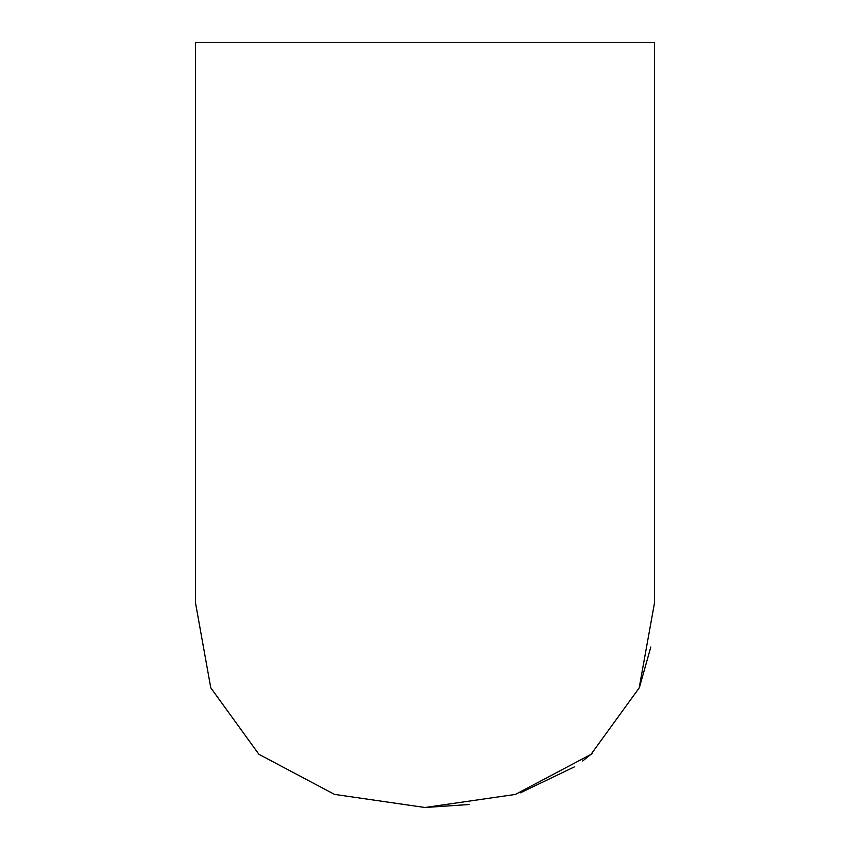 <?xml version="1.0" encoding="UTF-8"?>
<svg xmlns="http://www.w3.org/2000/svg" width="850" height="850" viewBox="0 0 850 850"><rect width="100%" height="100%" fill="white"/><g stroke="black" fill="none" stroke-linecap="round" stroke-linejoin="round"><path stroke-width="1.27" d="M650.824 646.999L639.561 686.981M592.28 753.281L582.686 760.994M574.292 766.934L520.444 792.816M469.296 804.514L425 807.5L515.419 794.421L590.984 754.386L639.168 687.947L654.5 602.905L654.5 42.5L195.5 42.5L195.5 602.905L210.779 687.831L258.91 754.301L334.507 794.389L425 807.5M654.5 576.651L654.5 602.905M195.5 602.905L195.5 576.651"/></g></svg>
